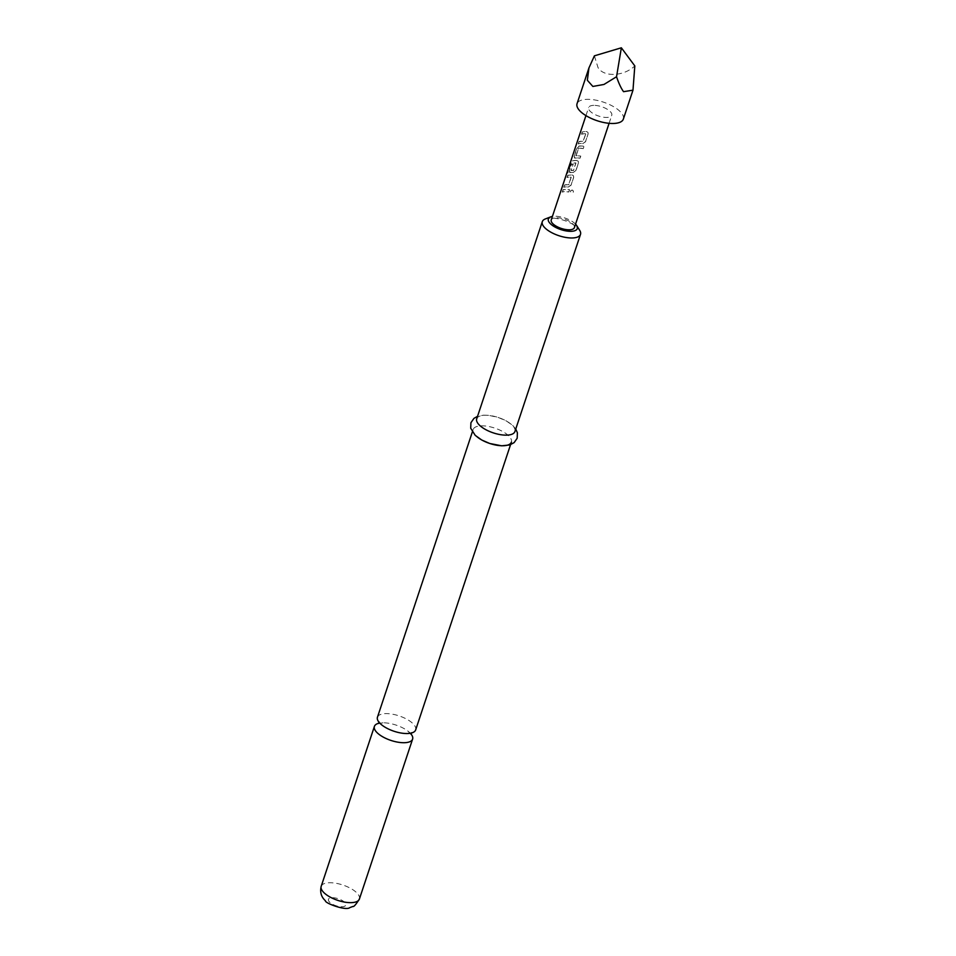 <?xml version="1.0" encoding="UTF-8"?>
<svg xmlns="http://www.w3.org/2000/svg" width="956" height="956" viewBox="0 0 956 956"><rect width="100%" height="100%" fill="white"/><g stroke="black" fill="none" stroke-linecap="round" stroke-linejoin="round"><path stroke-width="0.72" stroke-dasharray="4.78 3.58" d="M570.469 191.164C572.047 189.611 573.038 189.886 573.445 191.989L573.433 192.001C571.855 193.447 570.863 193.172 570.469 191.164L570.433 191.057C572.047 189.503 573.05 189.778 573.469 191.893L573.469 191.905C571.867 193.351 570.851 193.064 570.433 191.057L570.469 191.164M411.128 734.16A20.136 8.09 18.4 0 0 409.634 732.547A20.136 8.09 18.4 0 0 407.854 731.053A20.136 8.09 18.4 0 0 383.033 722.796A20.136 8.09 18.4 0 0 382.962 722.796A20.136 8.09 18.4 0 0 378.552 723.322M581.63 134.234L582.371 132.012A11.962 4.804 18.4 0 1 585.239 131.617A11.962 4.804 18.4 0 1 586.697 131.665L588 132.478L588.119 133.995L585.526 141.787L582.73 143.615A11.962 4.804 18.4 0 0 581.272 143.567A11.962 4.804 18.4 0 0 578.404 143.95L578.954 141.619A12.201 4.899 18.4 0 1 581.881 141.213A12.201 4.899 18.4 0 1 583.076 141.249L585.67 133.912A11.962 4.804 18.4 0 0 584.498 133.84A11.962 4.804 18.4 0 0 581.63 134.234L582.192 131.892A12.201 4.899 18.4 0 1 585.12 131.498A12.201 4.899 18.4 0 1 586.602 131.546L587.952 132.382L588.071 133.888L585.478 141.679L582.622 143.496A12.201 4.899 18.4 0 0 581.14 143.448A12.201 4.899 18.4 0 0 578.213 143.842L578.954 141.619M585.765 134.031L583.172 141.369A11.962 4.804 18.4 0 0 582.013 141.345A11.962 4.804 18.4 0 0 579.145 141.727M574.281 156.342L576.874 148.55L579.085 146.172A11.962 4.804 18.4 0 1 580.435 146.089A11.962 4.804 18.4 0 1 583.996 146.388L583.256 148.622A11.962 4.804 18.4 0 0 579.695 148.311A11.962 4.804 18.4 0 0 578.583 148.371L576.086 155.864A11.962 4.804 18.4 0 1 577.197 155.804A11.962 4.804 18.4 0 1 580.77 156.115L580.029 158.338A11.962 4.804 18.4 0 0 576.456 158.039A11.962 4.804 18.4 0 0 575.106 158.122L574.257 157.871L575.106 158.122L574.09 156.234L576.683 148.443L578.93 146.053A12.201 4.899 18.4 0 1 580.304 145.969A12.201 4.899 18.4 0 1 583.949 146.28L583.208 148.503A12.201 4.899 18.4 0 0 579.563 148.192A12.201 4.899 18.4 0 0 578.428 148.252L575.942 155.744A12.201 4.899 18.4 0 1 577.066 155.685A12.201 4.899 18.4 0 1 580.71 155.995L579.969 158.218A12.201 4.899 18.4 0 0 576.325 157.919A12.201 4.899 18.4 0 0 574.95 158.003L574.09 156.234M577.077 160.608L578.32 161.325L578.44 162.819L575.847 170.61L573.003 172.427A12.201 4.899 18.4 0 0 571.509 172.391A12.201 4.899 18.4 0 0 570.135 172.474L569.465 170.813L571.592 164.432A11.962 4.804 18.4 0 1 573.23 164.121L571.198 170.586A11.962 4.804 18.4 0 1 572.297 170.526A11.962 4.804 18.4 0 1 573.469 170.55L575.966 163.058A11.962 4.804 18.4 0 0 574.795 163.034A11.962 4.804 18.4 0 0 571.019 163.787L567.96 172.785A11.962 4.804 18.4 0 0 567.063 173.514L571.688 161.397A11.962 4.804 18.4 0 1 575.62 160.56A11.962 4.804 18.4 0 1 577.077 160.608L578.38 161.409L578.5 162.938L575.906 170.73L573.098 172.546A11.962 4.804 18.4 0 0 571.64 172.51A11.962 4.804 18.4 0 0 570.29 172.594L569.633 172.462M564.697 185.141A11.962 4.804 18.4 0 1 567.565 184.747A11.962 4.804 18.4 0 1 568.736 184.783L571.234 177.278A11.962 4.804 18.4 0 0 570.063 177.254A11.962 4.804 18.4 0 0 567.195 177.649L567.936 175.414A11.962 4.804 18.4 0 1 570.804 175.032A11.962 4.804 18.4 0 1 572.262 175.079L573.564 175.88L573.684 177.41L571.091 185.201L568.282 187.018A11.962 4.804 18.4 0 0 566.824 186.982A11.962 4.804 18.4 0 0 563.956 187.364L564.518 185.022A12.201 4.899 18.4 0 1 567.446 184.627A12.201 4.899 18.4 0 1 568.629 184.651L571.126 177.159A12.201 4.899 18.4 0 0 569.931 177.135A12.201 4.899 18.4 0 0 567.004 177.529L567.745 175.306A12.201 4.899 18.4 0 1 570.672 174.912A12.201 4.899 18.4 0 1 572.166 174.96L573.504 175.785L573.624 177.29L571.031 185.082L568.187 186.898A12.201 4.899 18.4 0 0 566.705 186.85A12.201 4.899 18.4 0 0 563.777 187.256L564.518 185.022M562.379 192.108L563.12 189.886A11.962 4.804 18.4 0 1 565.988 189.503A11.962 4.804 18.4 0 1 569.561 189.802L568.82 192.025A11.962 4.804 18.4 0 0 565.247 191.726A11.962 4.804 18.4 0 0 562.379 192.108L562.941 189.778A12.201 4.899 18.4 0 1 565.856 189.384A12.201 4.899 18.4 0 1 569.501 189.682L568.76 191.917A12.201 4.899 18.4 0 0 565.115 191.606A12.201 4.899 18.4 0 0 562.2 192.001M574.389 227.624A12.201 4.899 18.4 0 0 569.047 221.147A12.201 4.899 18.4 0 0 556.428 217.741A12.201 4.899 18.4 0 0 551.242 219.928M593.807 105.363A12.201 4.899 18.4 0 0 588.621 107.55A12.201 4.899 18.4 0 0 593.975 114.027A12.201 4.899 18.4 0 0 606.582 117.445A12.201 4.899 18.4 0 0 611.78 115.258A12.201 4.899 18.4 0 0 606.427 108.781A12.201 4.899 18.4 0 0 593.807 105.363M585.562 133.756L585.562 133.756A12.201 4.899 18.4 0 0 584.379 133.721A12.201 4.899 18.4 0 0 581.451 134.115M576.97 160.489A12.201 4.899 18.4 0 0 575.488 160.441A12.201 4.899 18.4 0 0 571.473 161.301L566.836 173.43A12.201 4.899 18.4 0 1 567.756 172.678L570.804 163.679A12.201 4.899 18.4 0 1 574.664 162.902A12.201 4.899 18.4 0 1 575.859 162.938L573.361 170.431A12.201 4.899 18.4 0 0 572.178 170.407A12.201 4.899 18.4 0 0 571.043 170.467L573.074 164.002A12.201 4.899 18.4 0 0 571.401 164.324L569.274 170.706L569.621 172.462M623.348 119.106A24.402 9.811 18.4 0 0 612.653 106.152A24.402 9.811 18.4 0 0 587.414 99.328A24.402 9.811 18.4 0 0 577.042 103.702M594.405 55.83L598.002 67.529C603.606 77.376 623.85 76.48 634.808 65.916M377.453 717.215A20.136 8.09 -161.6 0 1 386.009 713.606A20.136 8.09 -161.6 0 1 412.693 723.369A20.136 8.09 -161.6 0 1 415.657 729.93M575.56 224.134A15.248 6.13 18.4 0 0 575.034 223.62A15.248 6.13 18.4 0 0 552.401 216.438M545.362 218.936A20.136 8.09 -161.6 0 1 577.543 227.815A20.136 8.09 -161.6 0 1 579.695 230.36M476.16 435.996A20.136 8.09 -161.6 0 1 473.184 429.435A20.136 8.09 -161.6 0 1 488.026 426.388A20.136 8.09 -161.6 0 1 508.425 435.589A20.136 8.09 -161.6 0 1 511.388 442.15L510.552 444.671M476.709 418.836A20.136 8.09 -161.6 0 1 491.551 415.776A20.136 8.09 -161.6 0 1 511.95 424.99A20.136 8.09 -161.6 0 1 514.914 431.55M321.192 886.332A20.136 8.09 -161.6 0 1 336.034 883.284A20.136 8.09 -161.6 0 1 356.433 892.486A20.136 8.09 -161.6 0 1 359.396 899.046M329.796 902.321A9.154 3.681 -161.6 0 1 332.33 897.696A9.154 3.681 -161.6 0 1 344.459 902.141A9.154 3.681 -161.6 0 1 341.913 906.754A9.154 3.681 -161.6 0 1 329.796 902.321M383.033 722.796L378.289 723.62M407.854 731.053L411.152 734.555M585.944 115.616L588.621 107.55M609.091 123.312L611.78 115.258M407.029 733.539L411.773 732.702L411.235 733.551M473.184 429.435L472.348 431.957M515.75 429.029L512.858 425.587L506.405 420.987L498.255 417.461L488.851 415.358L483.557 415.167L477.546 416.314M382.209 725.281L378.911 721.768L378.827 722.772"/><path stroke-width="1.43" d="M378.552 723.322A20.136 8.09 18.4 0 0 374.405 726.405A20.136 8.09 18.4 0 0 377.369 732.953A20.136 8.09 18.4 0 0 404.041 742.716A20.136 8.09 18.4 0 0 412.61 739.108A20.136 8.09 18.4 0 0 411.128 734.16M585.944 115.616L551.242 219.928A12.201 4.899 18.4 0 0 556.583 226.405A12.201 4.899 18.4 0 0 569.202 229.81A12.201 4.899 18.4 0 0 574.389 227.624L609.091 123.312M588.956 67.9L577.042 103.702A24.402 9.811 18.4 0 0 587.737 116.656A24.402 9.811 18.4 0 0 612.975 123.479A24.402 9.811 18.4 0 0 623.348 119.106L632.98 90.175L623.551 91.68C621.149 88.406 618.819 83.435 616.536 76.743L603.965 84.463L592.851 86.446L587.343 80.268L588.956 67.9L594.405 55.83L621.352 47.8L634.808 65.916L632.98 90.175M510.552 444.671L415.657 729.93A20.136 8.09 -161.6 0 1 407.101 733.539A20.136 8.09 -161.6 0 1 407.029 733.539A20.136 8.09 -161.6 0 1 382.209 725.281A20.136 8.09 -161.6 0 1 380.428 723.776A20.136 8.09 -161.6 0 1 377.453 717.215L472.348 431.957M552.401 216.438A15.248 6.13 18.4 0 0 550.668 216.893A15.248 6.13 18.4 0 0 550.596 223.931A15.248 6.13 18.4 0 0 569.167 231.28A15.248 6.13 18.4 0 0 576.671 225.544A15.248 6.13 18.4 0 0 575.56 224.134M576.671 225.544L579.695 230.36A20.136 8.09 -161.6 0 1 580.507 234.363A20.136 8.09 -161.6 0 1 565.665 237.423A20.136 8.09 -161.6 0 1 545.279 228.221A20.136 8.09 -161.6 0 1 542.303 221.661A20.136 8.09 -161.6 0 1 545.362 218.936L550.668 216.893M580.507 234.363L514.914 431.55A20.136 8.09 -161.6 0 1 500.072 434.598A20.136 8.09 -161.6 0 1 479.685 425.396A20.136 8.09 -161.6 0 1 476.709 418.836L542.303 221.661M511.388 442.15A20.136 8.09 -161.6 0 1 496.546 445.197A20.136 8.09 -161.6 0 1 476.16 435.996M616.536 76.743L621.352 47.8M324.168 892.892A20.136 8.09 -161.6 0 1 321.192 886.332C319.818 892.163 321.228 896.967 325.422 900.767C324.658 903.097 345.953 911.044 349.788 907.626L352.931 906.443C353.72 907.065 355.883 904.591 359.396 899.046A20.136 8.09 -161.6 0 1 344.554 902.094A20.136 8.09 -161.6 0 1 324.168 892.892M378.684 723.429L378.911 721.768M410.949 734.16L411.773 732.702M374.405 726.405L321.192 886.332M477.546 416.314L473.973 418.346L470.914 422.743L470.711 428.216L475.24 435.386L481.764 440.023L489.759 443.488L501.697 445.819L509.799 444.934L514.125 442.628L517.184 438.242L517.387 432.769L515.75 429.029M412.61 739.108L359.396 899.046"/></g></svg>
